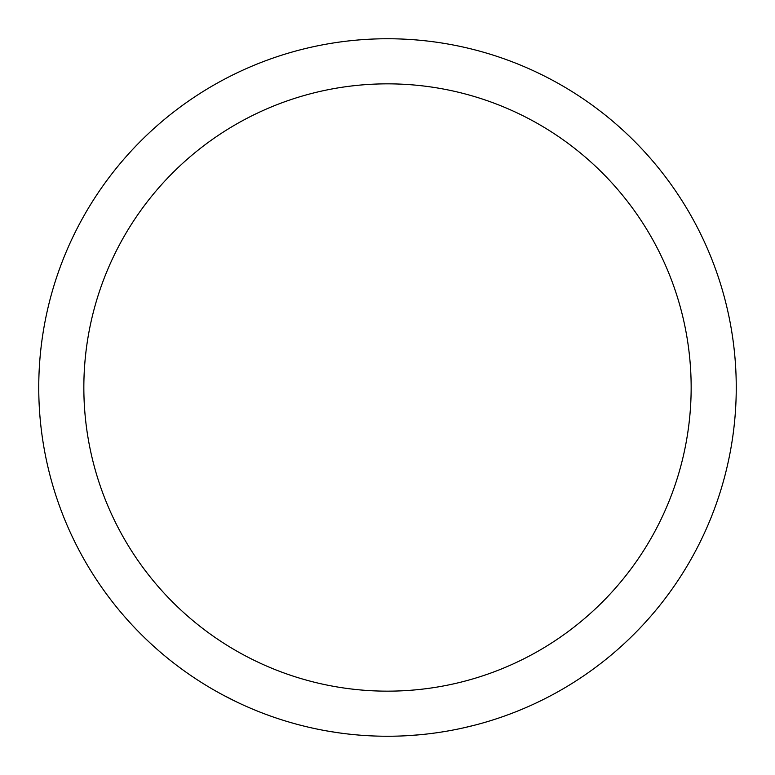 <?xml version="1.0" encoding="UTF-8"?>
<svg xmlns="http://www.w3.org/2000/svg" width="775" height="775" viewBox="0 0 775 775"><rect width="100%" height="100%" fill="white"/><g stroke="black" fill="none" stroke-linecap="round" stroke-linejoin="round"><path stroke-width="1.16" d="M387.5 83.845A303.655 303.655 0 0 0 83.845 387.5A303.655 303.655 0 0 0 387.5 691.155A303.655 303.655 0 0 0 691.155 387.5A303.655 303.655 0 0 0 387.5 83.845M408.115 735.64L419.866 734.748M463.489 727.87L474.949 725.109M488.725 721.234A348.75 348.75 0 0 0 500.737 717.35L501.532 717.078M539.245 701.501L540.01 701.133M387.5 736.25A348.75 348.75 0 0 0 736.25 387.5A348.75 348.75 0 0 0 387.5 38.75A348.75 348.75 0 0 0 38.75 387.5A348.75 348.75 0 0 0 387.5 736.25L393.816 736.192M382.027 736.211L385.601 736.24M378.965 736.143L379.808 736.163M337.464 732.646L338.297 732.762M326.362 730.854L337.997 732.724M299.237 724.896L300.051 725.109M259.654 711.973L260.439 712.273M222.406 694.7L236.356 701.801"/></g></svg>
